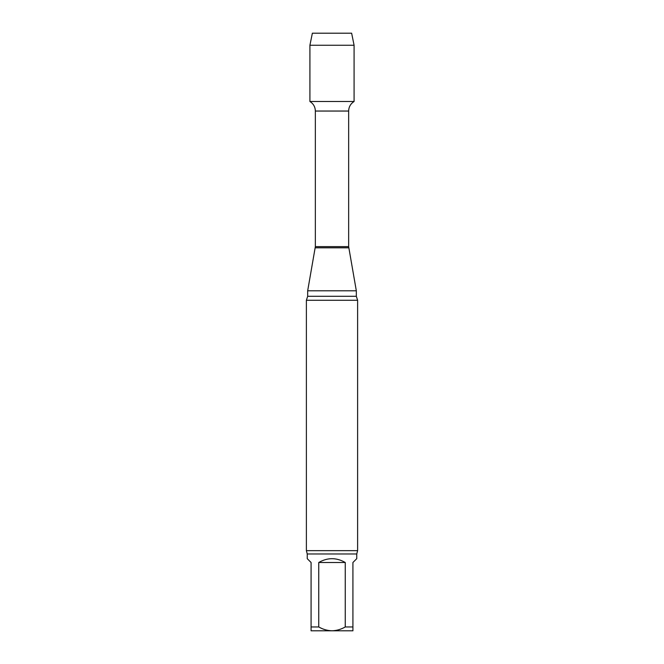 <?xml version="1.0" encoding="UTF-8"?>
<svg xmlns="http://www.w3.org/2000/svg" width="664" height="664" viewBox="0 0 664 664"><rect width="100%" height="100%" fill="white"/><g stroke="black" fill="none" stroke-linecap="round" stroke-linejoin="round"><path stroke-width="1" d="M345.247 562.499L318.753 562.499L318.753 626.957C322.845 629.331 327.261 630.617 332 630.8C336.706 630.626 341.122 629.339 345.247 626.957L345.247 562.499C336.416 557.42 327.584 557.42 318.753 562.499M356.759 553.967L356.759 558.665L352.916 562.499L352.916 630.8L311.084 630.8L311.084 562.499L307.241 558.665L307.241 553.967L356.759 553.967L357.614 550.655L357.614 300.277L306.386 300.277L307.673 296.293L307.673 290.799L356.327 290.799L348.65 246.626L348.65 111.046C348.783 106.904 350.592 103.725 354.086 101.501L354.086 45.26L309.914 45.26L312.362 33.2L351.638 33.2L354.086 45.26M311.084 626.957L318.753 626.957M345.247 626.957L352.916 626.957M309.914 45.26L309.914 101.501L354.086 101.501L309.914 101.501C313.408 103.725 315.217 106.904 315.35 111.046L348.65 111.046M307.673 290.799L315.35 246.626L315.35 111.046M307.241 553.967L306.386 550.655L357.614 550.655M332 33.2L312.362 33.2L309.914 45.26L309.914 101.501L332 101.501M315.35 246.626L348.65 246.626M315.251 247.813L348.749 247.813M307.673 296.293L356.327 296.293L356.327 290.799M356.327 296.293L357.614 300.277M306.386 550.655L306.386 300.277"/></g></svg>

